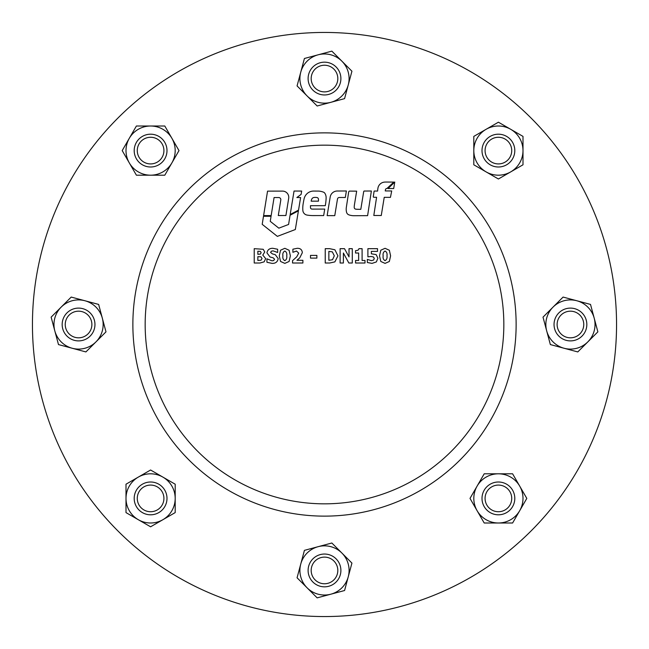 <?xml version="1.0" encoding="UTF-8"?>
<svg xmlns="http://www.w3.org/2000/svg" width="649" height="649" viewBox="0 0 649 649"><rect width="100%" height="100%" fill="white"/><g stroke="black" fill="none" stroke-linecap="round" stroke-linejoin="round"><path stroke-width="0.97" d="M117.988 117.988A292.05 292.05 0 0 1 531.012 117.988A292.05 292.05 0 0 1 531.012 531.012A292.05 292.05 0 0 1 117.988 531.012A292.05 292.05 0 0 1 117.988 117.988M451.306 451.306A179.327 179.327 0 0 1 197.694 451.306A179.327 179.327 0 0 1 197.694 197.694A179.327 179.327 0 0 1 451.306 197.694A179.327 179.327 0 0 1 451.306 451.306M460.003 460.003A191.625 191.625 0 0 1 188.997 460.003A191.625 191.625 0 0 1 188.997 188.997A191.625 191.625 0 0 1 460.003 188.997A191.625 191.625 0 0 1 460.003 460.003M373.28 196.777A0.487 0.487 0 0 0 373.767 197.264L376.59 197.264L373.808 215.476L381.263 215.525L384.232 197.328L390.438 197.369L391.704 190.968L385.246 190.928L385.449 189.695A1.428 1.428 0 0 1 386.95 188.502L393.789 182.093L386.609 182.044A31.598 31.598 0 0 0 384.727 182.085A7.277 7.277 0 0 0 377.929 188.21A28.962 28.962 0 0 0 377.613 191.066L374.238 191.041A0.576 0.576 0 0 0 374.075 191.358L373.289 196.696A0.487 0.487 0 0 0 373.28 196.777M346.193 209.238A12.72 12.72 0 0 0 346.542 212.199A3.764 3.764 0 0 0 348.992 214.892A15.454 15.454 0 0 0 354.078 215.719L367.61 215.646L371.366 191.001L364.081 191.041A1.152 1.152 0 0 0 363.675 191.747L360.803 209.335L357.55 209.294A12.323 12.323 0 0 1 355.701 209.132A1.76 1.76 0 0 1 354.224 207.412A15.487 15.487 0 0 1 354.427 204.8L356.658 191.155L349.324 191.106A1.347 1.347 0 0 0 348.667 192.063L346.363 207.185A12.72 12.72 0 0 0 346.193 209.238M302.775 208.321A27.015 27.015 0 0 0 302.856 210.471A5.087 5.087 0 0 0 307.107 215.087A38.275 38.275 0 0 0 313.362 215.582L323.673 215.565L324.727 209.083L313.216 209.108A33.618 33.618 0 0 1 311.974 209.083A1.574 1.574 0 0 1 310.465 207.721L310.457 205.701L325.287 205.676L325.514 204.289A49.251 49.251 0 0 0 326.131 197.953A8.242 8.242 0 0 0 324.914 193.361A2.969 2.969 0 0 0 323.47 192.153A15.819 15.819 0 0 0 318.618 191.09L313.718 191.066A9.719 9.719 0 0 0 305.565 195.398A10.27 10.27 0 0 0 304.065 198.959A108.618 108.618 0 0 0 303.132 203.964A27.015 27.015 0 0 0 302.775 208.321M311.187 201.166L318.472 201.149L318.464 199.316A1.825 1.825 0 0 0 316.907 197.523A11.471 11.471 0 0 0 314.011 197.474A2.766 2.766 0 0 0 311.918 198.845A5.638 5.638 0 0 0 311.187 201.166M277.358 236.374L295.327 229.535L298.41 210.836L290.071 215.265L288.594 224.449L278.835 228.164L270.244 221.325L271.063 216.263L263.494 216.271L262.196 224.319L277.358 236.374M301.663 191.057L294.046 191.049L290.184 214.503L298.532 210.106L300.601 197.539L296.861 197.539L301.12 194.384L301.663 191.057M267.55 191.139L263.608 215.598L271.168 215.582L274.081 197.539L278.875 197.531A2.125 2.125 0 0 1 280.798 199.989L278.291 215.533L285.917 215.517L288.7 198.229A6.222 6.222 0 0 0 282.534 191.106L267.55 191.139M337.48 199.04A1.842 1.842 0 0 1 339.289 197.499L345.325 197.474L346.388 190.984L337.237 191.017A7.171 7.171 0 0 0 330.187 197.028L327.145 215.622L334.77 215.638L337.48 199.04M393.7 188.535L394.762 182.036L388.078 188.543L393.7 188.535M262.788 255.089L265.66 258.586L264.175 261.831L259.949 263.015L254.221 263.015L254.221 248.672L263.218 249.289L264.751 251.974L262.788 255.089M261.125 252.664L260.387 251.398L257.856 251.212L257.856 254.303L260.363 254.075L261.125 252.664M262.034 258.529L260.955 256.826L257.856 256.663L257.856 260.476L261.085 260.176L262.034 258.529M278.194 258.57C277.634 261.872 275.59 263.478 272.061 263.38L266.934 262.269L266.934 258.837L272.077 260.833L273.675 260.533L274.559 259.186L273.132 257.799L270.033 257.004L266.934 252.875C267.542 249.776 269.513 248.251 272.864 248.307L277.65 249.257L277.65 252.485L273.026 250.847L271.387 251.204L270.568 252.437L272.45 253.913L275.257 254.668L278.194 258.57M289.113 250.263L290.363 255.836L289.105 261.474L284.822 263.38L280.538 261.45L279.281 255.844L280.555 250.214L284.822 248.307L289.113 250.263M286.728 255.836C287.126 253.564 286.485 251.966 284.822 251.033C283.151 251.974 282.518 253.581 282.915 255.852C282.526 258.107 283.159 259.714 284.822 260.655C286.485 259.705 287.118 258.099 286.728 255.836M302.888 260.29L302.888 263.015L292.537 263.015L292.537 260.663L296.747 256.826L298.71 253.118L296.488 251.033L292.902 252.299L292.902 249.192L297.226 248.307C300.341 248.226 302.045 249.687 302.345 252.664L299.789 257.799L296.95 260.29L302.888 260.29M316.874 255.39L316.874 258.115L310.514 258.115L310.514 255.39L316.874 255.39M334.908 249.792L337.934 255.86L334.868 261.88L329.684 263.015L325.23 263.015L325.23 248.672L329.643 248.672L334.908 249.792M334.308 255.836L332.345 251.869L328.856 251.39L328.856 260.29L332.515 259.738L334.308 255.836M352.285 248.672L352.285 263.015L348.846 263.015L343.386 253.013L343.386 263.015L340.117 263.015L340.117 248.672L344.497 248.672L349.016 256.89L349.016 248.672L352.285 248.672M364.998 260.476L364.998 263.015L355.555 263.015L355.555 260.476L358.637 260.476L358.637 253.029L355.555 253.029L355.555 250.668L357.964 250.295L358.994 248.672L362.093 248.672L362.093 260.476L364.998 260.476M376.152 254.603L377.888 258.213L376.363 261.936L372.023 263.38L367.358 262.512L367.358 259.381L371.39 260.655L373.637 260.014L374.262 258.424L373.5 256.988L371.082 256.477L367.902 256.842L367.902 248.672L377.523 248.672L377.523 251.39L371.35 251.39L371.35 253.8L376.152 254.603M389.359 250.263L390.601 255.836L389.351 261.474L385.06 263.38L380.776 261.45L379.527 255.844L380.801 250.214L385.06 248.307L389.359 250.263M386.966 255.836C387.364 253.564 386.731 251.966 385.06 251.033C383.397 251.974 382.764 253.581 383.153 255.852C382.772 258.107 383.405 259.714 385.06 260.655C386.723 259.705 387.356 258.099 386.966 255.836M491.739 139.056A13.321 13.321 0 0 0 486.864 157.261A13.321 13.321 0 0 0 505.068 162.136A13.321 13.321 0 0 0 509.944 143.932A13.321 13.321 0 0 0 491.739 139.056M506.601 164.797A16.395 16.395 0 0 1 484.203 158.794A16.395 16.395 0 0 1 490.206 136.395A16.395 16.395 0 0 1 512.605 142.399A16.395 16.395 0 0 1 506.601 164.797M522.997 164.797L498.408 178.994L473.811 164.797L473.811 150.592A24.597 24.597 0 0 1 486.109 129.297L498.408 122.199L522.997 136.395L522.997 164.797M473.811 136.395L473.811 150.592A24.597 24.597 0 0 0 510.698 171.896A24.597 24.597 0 0 0 510.698 129.297A24.597 24.597 0 0 0 486.109 129.297L473.811 136.395M573.886 311.634A13.321 13.321 0 0 0 557.572 321.052A13.321 13.321 0 0 0 566.991 337.366A13.321 13.321 0 0 0 583.305 327.948A13.321 13.321 0 0 0 573.886 311.634M566.196 340.336A16.395 16.395 0 0 1 554.603 320.257A16.395 16.395 0 0 1 574.681 308.664A16.395 16.395 0 0 1 586.274 328.743A16.395 16.395 0 0 1 566.196 340.336M509.944 491.739A13.321 13.321 0 0 0 491.739 486.864A13.321 13.321 0 0 0 486.864 505.068A13.321 13.321 0 0 0 505.068 509.944A13.321 13.321 0 0 0 509.944 491.739M484.203 506.601A16.395 16.395 0 0 1 490.206 484.203A16.395 16.395 0 0 1 512.605 490.206A16.395 16.395 0 0 1 506.601 512.605A16.395 16.395 0 0 1 484.203 506.601M337.366 573.886A13.321 13.321 0 0 0 327.948 557.572A13.321 13.321 0 0 0 311.634 566.991A13.321 13.321 0 0 0 321.052 583.305A13.321 13.321 0 0 0 337.366 573.886M308.664 566.196A16.395 16.395 0 0 1 328.743 554.603A16.395 16.395 0 0 1 340.336 574.681A16.395 16.395 0 0 1 320.257 586.274A16.395 16.395 0 0 1 308.664 566.196M577.788 351.928L550.36 344.578L543.01 317.15L553.045 307.107A24.597 24.597 0 0 1 576.799 300.747L590.517 304.422L597.867 331.85L577.788 351.928M563.089 297.072L553.045 307.107A24.597 24.597 0 0 0 564.07 348.253A24.597 24.597 0 0 0 594.192 318.132A24.597 24.597 0 0 0 576.799 300.747L563.089 297.072M484.203 522.997L470.006 498.408L484.203 473.811L498.408 473.811A24.597 24.597 0 0 1 519.703 486.109L526.801 498.408L512.605 522.997L484.203 522.997M512.605 473.811L498.408 473.811A24.597 24.597 0 0 0 477.104 510.698A24.597 24.597 0 0 0 519.703 510.698A24.597 24.597 0 0 0 519.703 486.109L512.605 473.811M297.072 577.788L304.422 550.36L331.85 543.01L341.893 553.045A24.597 24.597 0 0 1 348.253 576.799L344.578 590.517L317.15 597.867L297.072 577.788M351.928 563.089L341.893 553.045A24.597 24.597 0 0 0 300.747 564.07A24.597 24.597 0 0 0 330.868 594.192A24.597 24.597 0 0 0 348.253 576.799L351.928 563.089M126.003 484.203L150.592 470.006L175.189 484.203L175.189 498.408A24.597 24.597 0 0 1 162.891 519.703L150.592 526.801L126.003 512.605L126.003 484.203M175.189 512.605L175.189 498.408A24.597 24.597 0 0 0 138.302 477.104A24.597 24.597 0 0 0 138.302 519.703A24.597 24.597 0 0 0 162.891 519.703L175.189 512.605M71.212 297.072L98.64 304.422L105.99 331.85L95.955 341.893A24.597 24.597 0 0 1 72.201 348.253L58.483 344.578L51.133 317.15L71.212 297.072M85.911 351.928L95.955 341.893A24.597 24.597 0 0 0 84.93 300.747A24.597 24.597 0 0 0 54.808 330.868A24.597 24.597 0 0 0 72.201 348.253L85.911 351.928M164.797 126.003L178.994 150.592L164.797 175.189L150.592 175.189A24.597 24.597 0 0 1 129.297 162.891L122.199 150.592L136.395 126.003L164.797 126.003M136.395 175.189L150.592 175.189A24.597 24.597 0 0 0 171.896 138.302A24.597 24.597 0 0 0 129.297 138.302A24.597 24.597 0 0 0 129.297 162.891L136.395 175.189M351.928 71.212L344.578 98.64L317.15 105.99L307.107 95.955A24.597 24.597 0 0 1 300.747 72.201L304.422 58.483L331.85 51.133L351.928 71.212M297.072 85.911L307.107 95.955A24.597 24.597 0 0 0 348.253 84.93A24.597 24.597 0 0 0 318.132 54.808A24.597 24.597 0 0 0 300.747 72.201L297.072 85.911M157.261 509.944A13.321 13.321 0 0 0 162.136 491.739A13.321 13.321 0 0 0 143.932 486.864A13.321 13.321 0 0 0 139.056 505.068A13.321 13.321 0 0 0 157.261 509.944M142.399 484.203A16.395 16.395 0 0 1 164.797 490.206A16.395 16.395 0 0 1 158.794 512.605A16.395 16.395 0 0 1 136.395 506.601A16.395 16.395 0 0 1 142.399 484.203M75.114 337.366A13.321 13.321 0 0 0 91.428 327.948A13.321 13.321 0 0 0 82.009 311.634A13.321 13.321 0 0 0 65.695 321.052A13.321 13.321 0 0 0 75.114 337.366M82.804 308.664A16.395 16.395 0 0 1 94.397 328.743A16.395 16.395 0 0 1 74.319 340.336A16.395 16.395 0 0 1 62.726 320.257A16.395 16.395 0 0 1 82.804 308.664M139.056 157.261A13.321 13.321 0 0 0 157.261 162.136A13.321 13.321 0 0 0 162.136 143.932A13.321 13.321 0 0 0 143.932 139.056A13.321 13.321 0 0 0 139.056 157.261M164.797 142.399A16.395 16.395 0 0 1 158.794 164.797A16.395 16.395 0 0 1 136.395 158.794A16.395 16.395 0 0 1 142.399 136.395A16.395 16.395 0 0 1 164.797 142.399M311.634 75.114A13.321 13.321 0 0 0 321.052 91.428A13.321 13.321 0 0 0 337.366 82.009A13.321 13.321 0 0 0 327.948 65.695A13.321 13.321 0 0 0 311.634 75.114M340.336 82.804A16.395 16.395 0 0 1 320.257 94.397A16.395 16.395 0 0 1 308.664 74.319A16.395 16.395 0 0 1 328.743 62.726A16.395 16.395 0 0 1 340.336 82.804"/></g></svg>
